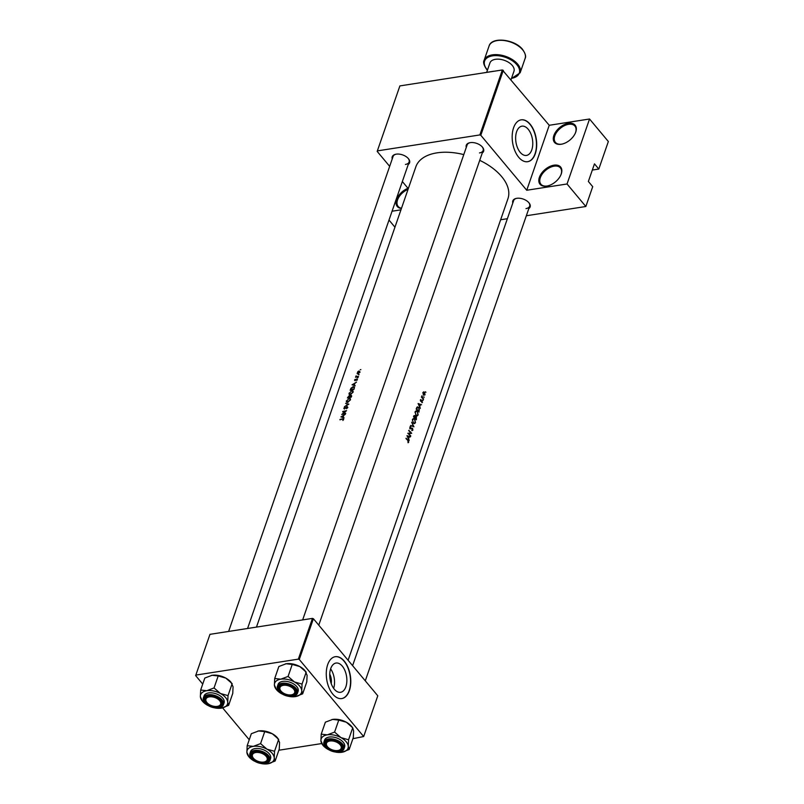 <?xml version="1.0" encoding="UTF-8"?>
<svg xmlns="http://www.w3.org/2000/svg" width="804" height="804" viewBox="0 0 804 804"><rect width="100%" height="100%" fill="white"/><g stroke="black" fill="none" stroke-linecap="round" stroke-linejoin="round"><path stroke-width="1.21" d="M553.936 165.182A13.417 8.07 140.1 0 1 560.991 174.649A13.417 8.07 140.1 0 1 547.434 185.965A13.417 8.07 140.1 0 1 546.69 186.106A13.417 8.07 140.1 0 1 539.384 177.342A13.417 8.07 140.1 0 1 553.936 165.182M560.88 174.89A12.713 7.648 -39.9 0 0 560.428 167.925A12.713 7.648 -39.9 0 0 554.107 166.167A12.713 7.648 -39.9 0 0 542.419 173.775A12.713 7.648 -39.9 0 0 540.921 184.227A12.713 7.648 -39.9 0 0 547.243 185.985A12.713 7.648 -39.9 0 0 547.695 185.905M568.428 123.334A13.417 8.07 140.1 0 1 575.483 132.801A13.417 8.07 140.1 0 1 561.926 144.117A13.417 8.07 140.1 0 1 561.182 144.258A13.417 8.07 140.1 0 1 553.866 135.494A13.417 8.07 140.1 0 1 568.428 123.334M575.373 133.042A12.713 7.648 -39.9 0 0 574.92 126.077A12.713 7.648 -39.9 0 0 568.599 124.318A12.713 7.648 -39.9 0 0 556.911 131.926A12.713 7.648 -39.9 0 0 555.413 142.378A12.713 7.648 -39.9 0 0 561.735 144.137A12.713 7.648 -39.9 0 0 562.187 144.057M330.715 668.596A14.804 8.362 81.2 0 0 331.62 684.656A14.804 8.362 81.2 0 0 340.574 692.294A14.804 8.362 81.2 0 0 345.881 686.747A14.804 8.362 81.2 0 0 344.976 670.677A14.804 8.362 81.2 0 0 336.022 663.049A14.804 8.362 81.2 0 0 330.715 668.596M327.68 664.647A21.185 11.97 81.2 0 0 328.967 687.631A21.185 11.97 81.2 0 0 341.79 698.565A21.185 11.97 81.2 0 0 349.378 690.616A21.185 11.97 81.2 0 0 348.092 667.632A21.185 11.97 81.2 0 0 335.268 656.697A21.185 11.97 81.2 0 0 327.68 664.647M341.67 698.586A21.185 11.97 81.2 0 0 349.147 690.656A21.185 11.97 81.2 0 0 347.891 667.752A21.185 11.97 81.2 0 0 335.157 656.717M516.62 131.725A14.804 8.362 81.2 0 0 517.525 147.795A14.804 8.362 81.2 0 0 526.479 155.423A14.804 8.362 81.2 0 0 531.786 149.876A14.804 8.362 81.2 0 0 530.881 133.816A14.804 8.362 81.2 0 0 521.927 126.178A14.804 8.362 81.2 0 0 516.62 131.725M513.585 127.776A21.185 11.97 81.2 0 0 514.872 150.77A21.185 11.97 81.2 0 0 527.695 161.694A21.185 11.97 81.2 0 0 535.283 153.755A21.185 11.97 81.2 0 0 533.997 130.761A21.185 11.97 81.2 0 0 521.173 119.836A21.185 11.97 81.2 0 0 513.585 127.776M527.575 161.715A21.185 11.97 81.2 0 0 535.052 153.785A21.185 11.97 81.2 0 0 533.806 130.891A21.185 11.97 81.2 0 0 521.062 119.856M512.801 203.05A9.176 5.186 19.1 0 1 516.289 198.397A9.176 5.186 19.1 0 1 516.751 198.317A9.176 5.186 19.1 0 1 528.942 202.779A9.176 5.186 19.1 0 1 528.811 208.598M525.987 208.588A8.472 4.784 -160.9 0 0 529.655 206.166A8.472 4.784 -160.9 0 0 528.741 202.548M392.241 158.911A9.176 5.186 19.1 0 1 395.739 154.257A9.176 5.186 19.1 0 1 396.201 154.167A9.176 5.186 19.1 0 1 408.392 158.629A9.176 5.186 19.1 0 1 408.261 164.458M405.437 164.438A8.472 4.784 -160.9 0 0 409.105 162.016A8.472 4.784 -160.9 0 0 408.191 158.398M466.28 147.383A9.176 5.186 19.1 0 1 469.777 142.73A9.176 5.186 19.1 0 1 470.239 142.64A9.176 5.186 19.1 0 1 482.43 147.112A9.176 5.186 19.1 0 1 482.299 152.931M479.475 152.921A8.472 4.784 -160.9 0 0 483.134 150.499A8.472 4.784 -160.9 0 0 482.219 146.871M340.926 416.874L344.102 417.889L343.177 417.165L343.78 415.417L345.368 414.231L340.976 416.944M346.554 408.744L347.82 407.407L347.137 406.512L344.454 408.673L344.795 407.095L343.81 408.291L344.353 409.015L347.016 406.854L347.418 407.477L346.554 408.744M347.016 406.854L347.65 407.759M344.393 408.995L343.81 408.291L344.353 409.015M344.645 408.894L344.172 408.231M346.383 400.874L346.454 402.131L347.68 402.372L350.413 399.92L350.313 398.603L349.067 398.322L346.665 401.216M349.047 393.156L349.127 394.412L350.353 394.653L353.087 392.211L352.976 390.895L351.73 390.613L349.338 393.508M358.473 374.734L359.127 374.614L358.473 374.734M360.202 369.75L360.855 369.619L360.202 369.75M355.549 377.277A48.722 27.517 19.1 0 1 358.373 376.674L358.494 376.332A48.722 27.517 -160.9 0 0 357.529 376.513L356.051 375.93L356.071 376.835A48.722 27.517 -160.9 0 0 355.669 376.935L355.549 377.277M356.514 377.046L355.86 376.262L356.293 377.096M356.845 376.976L356.172 376.242M355.157 379.317L354.514 380.141L354.996 380.674L356.765 379.237L356.745 380.443L357.418 379.568L356.875 378.895L355.097 380.332L355.308 379.498M355.288 380.563L354.855 380.051M357.418 379.568L356.875 378.895L357.418 379.558M356.765 379.237L357.257 379.89M354.966 380.684L354.514 380.141L354.996 380.674M343.65 419.457L342.584 418.824A48.722 27.517 -160.9 0 0 340.032 419.447L339.911 419.799A48.722 27.517 19.1 0 1 342.434 419.185L343.248 419.517L342.876 420.472L343.62 418.874M342.434 419.185L343.489 419.788M352.041 384.754L355.217 385.769L354.303 385.046L354.906 383.297L356.484 382.111L352.102 384.825M357.418 377.8L358.071 377.679L357.418 377.8M357.338 373.096L357.147 373.729L358.011 373.89L359.991 372.141L359.016 370.976L357.891 371.589L357.147 373.729M359.991 372.141L359.308 371.317M353.951 389.427L354.393 386.895L353.157 386.644L350.956 388.252L350.132 390.292A48.722 27.517 19.1 0 1 353.951 389.427M347.459 398A48.722 27.517 19.1 0 1 351.288 397.136L351.649 396.091L350.956 395.076L349.067 395.779L347.459 398M349.901 396.251L349.067 395.779L349.76 396.603M351.649 396.091L350.956 395.076L351.69 395.95M344.444 406.703L348.856 404.151L345.589 403.387L348.011 404.332L344.444 406.703M345.569 413.638L345.69 413.286A48.722 27.517 -160.9 0 0 342.665 413.949L346.594 410.673A48.722 27.517 -160.9 0 0 342.775 411.537L342.655 411.889A48.722 27.517 19.1 0 1 345.64 411.176L341.74 414.502A48.722 27.517 19.1 0 1 345.569 413.638M256.466 627.1L415.859 166.79A48.722 27.517 19.1 0 1 436.944 152.86A48.722 27.517 19.1 0 1 463.777 154.599M479.727 160.348A48.722 27.517 19.1 0 1 507.947 198.678L348.102 660.275M406.975 435.657L409.186 440.522L408.643 438.592L409.246 436.843L410.452 436.863L406.975 435.657M411.879 430.653L412.874 430.13L412.522 428.22L410.362 428.261L410.754 426.452L409.879 426.974L410.261 428.612L412.402 428.562L411.879 430.653L412.874 430.13L411.859 430.291M412.603 429.828L411.859 430.17M410.784 428.854L412.08 428.401M409.809 427.376L410.824 426.944M410.834 428.381L410.03 428.311M410.201 428.492L411.306 428.16M412.452 419.547L413.326 423.125L414.502 423.648L415.467 422.653L414.723 419.055L413.487 418.522L412.452 419.547M415.125 411.839L416 415.417L417.165 415.939L418.13 414.944L417.387 411.346L416.15 410.814L415.125 411.839M418.1 403.538L420.301 408.402L419.768 406.472L420.371 404.724L421.567 404.744L418.1 403.538M422.693 399.859L423.135 400.362L422.693 399.859M423.748 396.794L424.2 397.297L423.748 396.794M425.477 391.799L425.929 392.302L425.477 391.799M422.934 392.563L423.527 395.156L425.055 394.824L424.532 392.231L423.658 391.849L422.934 392.563M423.527 395.156L424.643 394.885M421.407 397.126A48.722 27.517 19.1 0 1 423.457 399.307L423.577 398.955A48.722 27.517 -160.9 0 0 422.914 398.221L421.909 395.819L421.839 397.096A48.722 27.517 -160.9 0 0 421.527 396.774L421.407 397.126M420.904 399.518L420.693 401.206L422.09 401.146L421.939 402.754L422.2 400.784L420.804 400.854L420.944 399.518L420.381 399.93M420.331 400.241L421.045 399.94M421.688 400.603L421.025 400.955M421.939 402.754L422.482 402.241L421.839 402.342M421.065 401.417L421.839 401.035M419.035 412.05L418.794 407.427L416.985 407.176L416.181 409.075A48.722 27.517 19.1 0 1 419.035 412.05M417.547 406.854L416.985 407.176M413.517 416.784A48.722 27.517 19.1 0 1 416.371 419.768L416.392 416.643L415.407 416.613L414.944 415.537L413.517 416.784M413.909 415.698L414.944 415.537L413.779 416.03M415.125 416.834L416.392 416.643L415.135 416.663M410.502 425.477L413.939 426.783L411.648 422.17L413.356 426.17L410.502 425.477M410.653 436.27L410.774 435.919A48.722 27.517 -160.9 0 0 408.563 433.577L411.678 433.306A48.722 27.517 -160.9 0 0 408.824 430.321L408.703 430.673A48.722 27.517 19.1 0 1 410.985 433.014L407.799 433.286A48.722 27.517 19.1 0 1 410.653 436.27M405.97 438.572A48.722 27.517 19.1 0 1 407.909 440.552L408.07 442.773L408.703 442.19L408.06 440.24A48.722 27.517 -160.9 0 0 406.09 438.23L405.97 438.572M592.327 170.056L598.809 169.051L608.347 141.514L589.543 119.002L567.041 183.985L585.845 206.497L592.709 186.669L588.367 181.473L594.478 163.855L598.809 169.051M377.176 151.403L399.889 85.907L377.176 151.403L389.669 166.358M402.342 181.533L408.291 188.649M299.279 659.481L363.669 736.534L377.779 695.792L313.389 618.728L299.279 659.481L298.344 659.139L312.454 618.387L313.389 618.728M278.867 750.222L321.57 743.579M352.906 738.695L363.669 736.534M195.653 675.611L209.975 634.336L195.653 675.611L202.729 684.073M222.607 707.872L249.24 739.75M195.864 675.089L298.344 659.139M209.975 634.336L312.454 618.387M399.889 85.907L502.359 69.958L549.243 125.283L589.543 119.002M503.304 70.3L480.802 135.273L526.741 190.257L549.243 125.283M500.651 219.753L507.374 218.708M526.329 215.753L585.845 206.497M377.388 150.881L479.867 134.931L502.359 69.958M400.955 209.834L392.061 211.221M389.005 220.065L394.945 227.19M567.041 183.985L526.741 190.257M480.802 135.273L479.867 134.931M396.05 154.197A8.472 4.784 -160.9 0 0 393.086 156.468L228.617 631.441M470.079 142.67A8.472 4.784 -160.9 0 0 467.124 144.951L302.656 619.914M516.6 198.337A8.472 4.784 -160.9 0 0 513.635 200.618L352.604 665.662M333.65 688.375A14.804 8.362 81.2 0 0 330.625 668.878M329.74 674.154A9.377 5.296 -98.8 0 1 331.218 683.611M401.437 208.437A13.417 8.07 140.1 0 1 396.523 199.794A13.417 8.07 140.1 0 1 407.99 188.287M408.06 189.332A12.713 7.648 -39.9 0 0 398.151 206.447A12.713 7.648 -39.9 0 0 401.508 208.236M424.03 392.312L424.532 392.231M422.854 392.885L424.411 392.583L424.813 394.553L423.648 394.804L423.195 392.824L424.411 392.583M424.813 394.553L423.296 394.864M420.351 400.04L420.924 399.96L420.351 400.04M420.562 401.045L422.2 400.784M420.844 401.337L421.507 401.226M420.763 404.864L421.567 404.744M418.683 404.141L420.02 404.603L419.547 405.98L418.381 404.191M418.502 411.457L418.884 411.397A48.722 27.517 -160.9 0 0 416.613 409.035L417.708 407.326M416.663 407.739L418.673 407.779L419.346 409.779L418.884 411.397M415.437 412.13L416.301 411.276L417.266 411.688L417.859 414.643L417.045 415.477L416.12 415.065L415.025 412.191M413.949 416.743L414.834 415.889L414.894 417.688A48.722 27.517 -160.9 0 0 413.949 416.743L413.537 416.804M413.668 416.341L414.834 415.889M415.186 418L416.271 416.985L416.211 419.105A48.722 27.517 -160.9 0 0 415.186 418L414.794 418.06M415.065 417.155L416.271 416.985M412.774 419.839L413.628 418.984L414.603 419.397L415.186 422.361L414.372 423.185L413.447 422.773L412.362 419.899M412.613 426.281L413.356 426.17M410.281 428.572L411.819 428.442M407.919 433.406L410.985 433.014M410.874 433.426L411.678 433.306M409.648 436.984L410.452 436.863M407.558 436.26L408.904 436.723L408.422 438.1L407.266 436.311M408 442.29L408.703 442.19M354.775 385.618L354.303 385.046M352.765 384.593L354.443 383.568L353.971 384.945L352.765 384.593L353.217 385.136M354.443 385.508L353.971 384.945M357.408 372.684L358.906 371.317L359.629 372.212L358.132 373.548L357.408 372.684L358.343 373.79M358.906 371.317L359.85 372.463M353.67 389.156A48.722 27.517 -160.9 0 0 350.624 389.839L353.036 386.995L354.102 387.628L353.901 389.427M353.036 386.995L354.433 388.02M350.675 394.563L349.438 393.035L351.609 390.955L352.594 391.176L352.675 392.302L350.464 394.312L349.499 394.121L349.991 394.714M348.172 397.809L348.956 396.121L349.167 397.246A48.722 27.517 -160.9 0 0 347.961 397.548L347.72 397.246M348.956 396.121L349.619 397.467M349.559 397.156L350.845 395.417L351.006 396.864A48.722 27.517 -160.9 0 0 349.559 397.156L349.78 397.427M350.845 395.417L351.438 396.684M348.011 402.271L346.765 400.744L348.946 398.663L349.931 398.884L350.001 400.01L347.8 402.02L346.836 401.829L347.328 402.422M343.66 417.738L343.177 417.165M341.64 416.713L343.328 415.688L342.846 417.065L341.64 416.713L342.092 417.256M343.318 417.628L342.846 417.065M283.34 685.33A7.769 4.392 -160.9 0 0 280.988 691.078A7.769 4.392 -160.9 0 0 291.299 694.857A7.769 4.392 -160.9 0 0 291.691 694.787A7.769 4.392 -160.9 0 0 293.52 688.958A7.769 4.392 -160.9 0 0 283.34 685.33M280.807 690.847A8.472 4.784 19.1 0 1 280.596 690.616A8.472 4.784 19.1 0 1 279.501 686.767A8.472 4.784 19.1 0 1 282.455 684.495A8.472 4.784 -160.9 0 0 279.501 686.767A8.472 4.784 -160.9 0 0 280.596 690.616L280.988 691.078M294.596 688.696A8.472 4.784 19.1 0 1 295.52 692.314A8.472 4.784 19.1 0 1 292.274 694.656A8.472 4.784 19.1 0 1 291.973 694.716A8.472 4.784 -160.9 0 0 295.52 692.314A8.472 4.784 -160.9 0 0 294.596 688.696M338.755 720.103L334.595 732.092L327.318 734.846L321.218 734.173L325.369 722.183L332.655 719.429L338.755 720.103L346.333 722.223A14.211 8.03 19.1 0 1 351.519 726.344L351.519 726.344A14.211 8.03 19.1 0 1 351.529 726.344M331.861 719.58A14.211 8.03 19.1 0 1 331.941 719.56L332.655 719.429A14.211 8.03 19.1 0 1 346.333 722.223L352.725 727.781L353.609 730.936L353.308 737.529L349.157 749.519L348.273 746.353L348.574 739.77L340.986 737.64L334.595 732.092M328.374 749.569A14.211 8.03 -160.9 0 1 328.203 749.479A14.211 8.03 19.1 0 1 323.007 745.368L323.007 745.368A14.211 8.03 19.1 0 1 320.917 740.765L323.007 745.368M326.354 746.926A9.176 5.186 19.1 0 1 328.675 740.223A9.176 5.186 19.1 0 1 341.318 744.604L341.318 744.604A9.176 5.186 19.1 0 1 338.534 751.388A9.176 5.186 19.1 0 1 326.354 746.926M328.977 740.162A8.472 4.784 -160.9 0 0 326.012 742.444A8.472 4.784 -160.9 0 0 327.117 746.293A8.472 4.784 19.1 0 1 326.012 742.444A8.472 4.784 19.1 0 1 328.977 740.162M325.308 746.775A10.593 5.98 19.1 0 1 323.942 741.971L325.329 746.996C333.017 753.127 339.228 753.76 343.961 748.896L344.604 747.027A10.593 5.98 -160.9 0 0 343.228 742.223A10.593 5.98 -160.9 0 0 332.735 737.027A10.593 5.98 -160.9 0 0 324.585 740.092L323.942 741.971A10.593 5.98 19.1 0 1 332.082 738.906A10.593 5.98 19.1 0 1 342.584 744.092A10.593 5.98 19.1 0 1 343.961 748.896A10.593 5.98 19.1 0 1 339.73 751.871M321.218 734.173L320.917 740.765A14.211 8.03 19.1 0 1 327.318 734.846A14.211 8.03 19.1 0 1 340.986 737.64A14.211 8.03 19.1 0 1 348.273 746.353A14.211 8.03 19.1 0 1 342.584 752.142A14.211 8.03 19.1 0 1 341.881 752.273L349.157 749.519M351.519 726.344L352.725 727.781L348.574 739.77M331.941 719.56A14.211 8.03 19.1 0 1 332.655 719.429M335.77 752.132A14.211 8.03 -160.9 0 0 341.881 752.273M338.484 750.393A8.472 4.784 -160.9 0 0 342.032 747.991A8.472 4.784 -160.9 0 0 341.117 744.363A8.472 4.784 19.1 0 1 342.032 747.991A8.472 4.784 19.1 0 1 338.786 750.333A8.472 4.784 19.1 0 1 338.484 750.393M217.261 706.384A7.769 4.392 -160.9 0 0 217.653 706.314A7.769 4.392 -160.9 0 0 219.482 700.485A7.769 4.392 -160.9 0 0 209.301 696.857A7.769 4.392 -160.9 0 0 206.95 702.606A7.769 4.392 -160.9 0 0 217.261 706.384M220.567 700.224A8.472 4.784 19.1 0 1 221.482 703.842A8.472 4.784 19.1 0 1 218.236 706.183A8.472 4.784 19.1 0 1 217.934 706.244A8.472 4.784 -160.9 0 0 221.482 703.842A8.472 4.784 -160.9 0 0 220.567 700.224M206.769 702.374A8.472 4.784 19.1 0 1 206.558 702.143A8.472 4.784 19.1 0 1 205.462 698.294A8.472 4.784 19.1 0 1 208.427 696.013A8.472 4.784 -160.9 0 0 205.462 698.294A8.472 4.784 -160.9 0 0 206.568 702.143L206.95 702.606M247.18 745.7L251.33 733.71L258.617 730.957L264.717 731.63L272.295 733.75A14.211 8.03 19.1 0 1 277.481 737.861A14.211 8.03 19.1 0 1 277.491 737.871L279.571 742.464L279.269 749.057L275.119 761.046L274.234 757.881L274.536 751.288L266.958 749.167L260.566 743.62L253.28 746.373L247.18 745.7L246.888 752.293L248.969 756.886A14.211 8.03 19.1 0 1 246.888 752.293A14.211 8.03 19.1 0 1 253.28 746.373A14.211 8.03 19.1 0 1 266.958 749.167A14.211 8.03 19.1 0 1 274.234 757.881A14.211 8.03 19.1 0 1 268.556 763.669A14.211 8.03 19.1 0 1 267.843 763.8L275.119 761.046M254.335 761.097A14.211 8.03 -160.9 0 1 254.164 761.006A14.211 8.03 19.1 0 1 248.969 756.896A14.211 8.03 19.1 0 1 248.969 756.886M252.315 758.453A9.176 5.186 19.1 0 1 254.637 751.75A9.176 5.186 19.1 0 1 267.28 756.122L267.28 756.122A9.176 5.186 19.1 0 1 264.496 762.916A9.176 5.186 19.1 0 1 252.315 758.453M254.938 751.69A8.472 4.784 -160.9 0 0 251.984 753.971A8.472 4.784 -160.9 0 0 253.079 757.81A8.472 4.784 19.1 0 1 251.984 753.971A8.472 4.784 19.1 0 1 254.938 751.69M251.28 758.303A10.593 5.98 19.1 0 1 249.903 753.489L251.3 758.524C258.988 764.654 265.189 765.287 269.923 760.423L270.566 758.554A10.593 5.98 -160.9 0 0 269.199 753.74A10.593 5.98 -160.9 0 0 258.697 748.554A10.593 5.98 -160.9 0 0 250.546 751.619L249.903 753.489A10.593 5.98 19.1 0 1 258.044 750.423A10.593 5.98 19.1 0 1 268.546 755.619A10.593 5.98 19.1 0 1 269.923 760.423A10.593 5.98 19.1 0 1 265.692 763.388M257.823 731.107A14.211 8.03 19.1 0 1 257.903 731.087L258.617 730.957A14.211 8.03 19.1 0 1 272.295 733.75L278.686 739.298L274.536 751.288M264.717 731.63L260.566 743.62M257.903 731.087L257.883 731.087A14.211 8.03 19.1 0 1 258.617 730.957M261.732 763.659A14.211 8.03 -160.9 0 0 267.843 763.8M264.446 761.911A8.472 4.784 -160.9 0 0 267.993 759.509A8.472 4.784 -160.9 0 0 267.079 755.891A8.472 4.784 19.1 0 1 267.993 759.509A8.472 4.784 19.1 0 1 264.757 761.86A8.472 4.784 19.1 0 1 264.446 761.911M263.772 762.051A7.769 4.392 -160.9 0 0 264.164 761.981A7.769 4.392 -160.9 0 0 266.003 756.152A7.769 4.392 -160.9 0 0 255.823 752.524A7.769 4.392 -160.9 0 0 253.461 758.272A7.769 4.392 -160.9 0 0 263.772 762.051M220.437 693.5A14.211 8.03 19.1 0 1 225.633 697.611A14.211 8.03 19.1 0 1 227.723 702.214L228.014 695.621L220.437 693.5L214.045 687.943L206.769 690.706L200.668 690.033L200.367 696.626L202.457 701.219A14.211 8.03 19.1 0 1 200.367 696.626A14.211 8.03 19.1 0 1 206.769 690.706A14.211 8.03 -160.9 0 1 220.437 693.5M220.768 700.455L220.768 700.455A9.176 5.186 19.1 0 1 217.984 707.249A9.176 5.186 19.1 0 1 205.794 702.786A9.176 5.186 19.1 0 1 208.115 696.073A9.176 5.186 19.1 0 1 220.768 700.455M204.759 702.636A10.593 5.98 19.1 0 1 203.382 697.822L204.779 702.847C212.467 708.977 218.678 709.61 223.401 704.756L224.055 702.877A10.593 5.98 -160.9 0 0 222.678 698.073A10.593 5.98 -160.9 0 0 212.176 692.887A10.593 5.98 -160.9 0 0 204.035 695.952L203.382 697.822A10.593 5.98 19.1 0 1 211.532 694.756A10.593 5.98 19.1 0 1 222.035 699.942A10.593 5.98 19.1 0 1 223.401 704.756A10.593 5.98 19.1 0 1 219.17 707.721M200.668 690.033L204.819 678.043L212.105 675.29L218.196 675.963L225.773 678.084L232.165 683.631L228.014 695.621M218.196 675.963L214.045 687.943M211.301 675.43A14.211 8.03 19.1 0 1 211.392 675.42L212.105 675.29A14.211 8.03 19.1 0 1 225.773 678.084A14.211 8.03 19.1 0 1 230.969 682.194L233.059 686.797L232.758 693.38L228.607 705.369L227.723 702.214A14.211 8.03 19.1 0 1 222.035 708.002A14.211 8.03 19.1 0 1 221.321 708.133L228.607 705.369M211.392 675.42A14.211 8.03 19.1 0 1 212.105 675.29M207.824 705.43A14.211 8.03 19.1 0 1 207.653 705.339A14.211 8.03 19.1 0 1 202.457 701.219M221.321 708.133A14.211 8.03 19.1 0 1 215.221 707.992M329.851 741.007A7.769 4.392 -160.9 0 0 327.499 746.745A7.769 4.392 -160.9 0 0 337.811 750.524A7.769 4.392 -160.9 0 0 338.203 750.454A7.769 4.392 -160.9 0 0 340.042 744.635A7.769 4.392 -160.9 0 0 329.851 741.007M294.475 681.973A14.211 8.03 19.1 0 1 299.671 686.083A14.211 8.03 19.1 0 1 301.751 690.686L302.053 684.093L294.475 681.973L288.083 676.425L280.797 679.179L274.707 678.506L274.405 685.098L276.496 689.691A14.211 8.03 19.1 0 1 274.405 685.098A14.211 8.03 19.1 0 1 280.797 679.179A14.211 8.03 -160.9 0 1 294.475 681.973M294.807 688.927L294.807 688.927A9.176 5.186 19.1 0 1 292.023 695.721A9.176 5.186 19.1 0 1 279.832 691.259A9.176 5.186 19.1 0 1 282.154 684.546A9.176 5.186 19.1 0 1 294.807 688.927M278.797 691.108A10.593 5.98 19.1 0 1 277.42 686.294L278.817 691.329C286.505 697.46 292.716 698.093 297.44 693.229L298.093 691.36A10.593 5.98 -160.9 0 0 296.716 686.546A10.593 5.98 -160.9 0 0 286.214 681.36A10.593 5.98 -160.9 0 0 278.073 684.425L277.42 686.294A10.593 5.98 19.1 0 1 285.571 683.229A10.593 5.98 19.1 0 1 296.063 688.415A10.593 5.98 19.1 0 1 297.44 693.229A10.593 5.98 19.1 0 1 293.209 696.194M274.707 678.506L278.857 666.516L286.144 663.762L292.234 664.436L299.812 666.556L306.203 672.104L302.053 684.093M292.234 664.436L288.083 676.425M285.34 663.913A14.211 8.03 19.1 0 1 285.43 663.893L286.144 663.762A14.211 8.03 19.1 0 1 299.812 666.556A14.211 8.03 19.1 0 1 305.007 670.677L307.098 675.27L306.796 681.862L302.646 693.852L301.751 690.686A14.211 8.03 19.1 0 1 296.073 696.475A14.211 8.03 19.1 0 1 295.359 696.606L302.646 693.852M285.43 663.893L285.4 663.893A14.211 8.03 19.1 0 1 286.144 663.762M281.852 693.902A14.211 8.03 19.1 0 1 281.681 693.812A14.211 8.03 19.1 0 1 276.496 689.691M295.359 696.606A14.211 8.03 19.1 0 1 289.259 696.465M481.928 73.144L493.686 71.234M511.073 79.596L513.957 71.265A12.713 7.176 -160.9 0 0 512.309 65.486A12.713 7.176 -160.9 0 0 499.706 59.265A12.713 7.176 -160.9 0 0 489.937 62.943L486.681 72.32M414.613 417.869L415.266 417.768M410.462 428.773L411.387 428.622M325.54 747.057A10.171 5.739 -160.9 0 0 339.047 752.001A10.171 5.739 -160.9 0 0 342.122 744.474A10.171 5.739 -160.9 0 0 328.625 739.529A10.171 5.739 -160.9 0 0 325.54 747.057M251.511 758.584A10.171 5.739 -160.9 0 0 265.008 763.519A10.171 5.739 -160.9 0 0 268.084 756.001A10.171 5.739 -160.9 0 0 254.587 751.057A10.171 5.739 -160.9 0 0 251.511 758.584M221.572 700.324A10.171 5.739 -160.9 0 0 208.075 695.39A10.171 5.739 -160.9 0 0 204.99 702.907A10.171 5.739 -160.9 0 0 218.487 707.852A10.171 5.739 -160.9 0 0 221.572 700.324M295.611 688.807A10.171 5.739 -160.9 0 0 282.114 683.862A10.171 5.739 -160.9 0 0 279.028 691.38A10.171 5.739 -160.9 0 0 292.525 696.324A10.171 5.739 -160.9 0 0 295.611 688.807M522.64 49.818A19.065 10.774 -160.9 0 0 503.736 40.481A19.065 10.774 -160.9 0 0 489.073 45.999C491.636 36.431 514.801 39.255 522.6 49.456C525.414 53.607 526.258 56.622 525.112 58.471A19.065 10.774 -160.9 0 0 522.64 49.818M511.505 78.33A18.361 10.372 -160.9 0 0 516.912 64.772A18.361 10.372 -160.9 0 0 492.54 55.848A18.361 10.372 -160.9 0 0 486.973 69.435A18.361 10.372 -160.9 0 0 487.485 70.018M487.415 70.219L486.621 69.335C483.817 65.194 482.983 62.189 484.119 60.31A19.065 10.774 19.1 0 1 498.781 54.793A19.065 10.774 19.1 0 1 517.675 64.129A19.065 10.774 19.1 0 1 520.148 72.792L525.112 58.471M423.748 392.292L422.994 392.412M424.301 395.106L423.587 395.216M417.688 407.326L416.794 407.467M416.281 411.276L415.306 411.427M417.045 415.477L416.211 415.608M414.492 415.748L413.839 415.849M415.879 416.814L415.115 416.934M413.608 418.984L412.633 419.135M414.372 423.185L413.537 423.316M411.96 428.411L409.749 428.753M359.589 371.478L360.031 372.011M357.458 373.398L357.891 373.91M353.971 387.166L354.494 387.799M352.594 391.176L353.177 391.87M351.237 395.528L351.66 396.04M349.931 398.884L350.504 399.578M318.766 625.17L483.134 150.499M291.691 694.787L292.274 694.656M217.653 706.314L218.236 706.183M409.105 162.016L247.572 628.487M264.164 761.981L264.757 761.86M529.655 206.166L365.287 680.837M338.203 750.454L338.786 750.333M484.119 60.31L489.073 45.999M511.434 78.541L520.148 72.792"/></g></svg>
